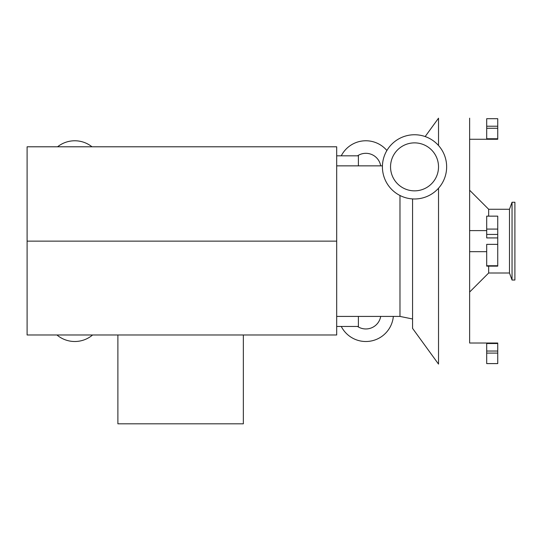 <?xml version="1.0" encoding="UTF-8"?>
<svg xmlns="http://www.w3.org/2000/svg" width="542" height="542" viewBox="0 0 542 542"><rect width="100%" height="100%" fill="white"/><g stroke="black" fill="none" stroke-linecap="round" stroke-linejoin="round"><path stroke-width="0.81" d="M512.041 280.031L514.9 280.031L514.9 202.247L512.041 202.247L512.041 280.031L509.48 273.005L509.48 209.273L488.667 209.273L469.636 190.235M336.69 316.42L399.976 316.42L399.976 195.499M438.519 145.507L438.519 118.183L425.165 136.564M412.564 198.921L412.564 328.371L438.519 364.095L438.519 188.223M486.696 251.678L469.636 251.678L469.636 343.018L497.739 343.018L497.739 363.594L486.696 363.594L486.696 343.52L497.739 343.52M469.636 343.018L469.636 118.183L469.636 230.601L486.696 230.601M509.48 273.005L488.667 273.005L488.667 266.136M488.667 216.143L488.667 209.273M414.528 198.982A32.12 32.12 0 0 1 386.717 150.805A32.12 32.12 0 0 1 442.347 150.805A32.12 32.12 0 0 1 414.528 198.982M414.528 190.852A23.99 23.99 0 0 1 393.756 154.87A23.99 23.99 0 0 1 435.307 154.87A23.99 23.99 0 0 1 414.528 190.852M27.1 241.143L27.1 334.983L336.69 334.983L336.69 241.143L27.1 241.143L27.1 146.794L336.69 146.794L336.69 241.143M243.351 334.983L243.351 423.817L117.885 423.817L117.885 334.983M91.984 146.794A27.601 27.601 0 0 0 57.567 146.794M357.53 155.825A15.054 15.054 0 0 1 380.694 165.859M336.69 155.825L358.397 155.825L358.397 165.859M92.594 334.983A27.601 27.601 0 0 1 56.957 334.983M357.53 326.453A15.054 15.054 0 0 0 380.694 316.42M358.397 316.42L358.397 326.453L336.69 326.453M393.336 316.42A27.601 27.601 0 0 1 341.264 326.453M497.739 118.691L497.739 138.759L486.696 138.759L486.696 118.691L497.739 118.691M469.636 139.267L497.739 139.267L497.739 138.759M497.739 126.218L486.696 126.218M497.739 128.264L486.696 128.264M497.739 351.047L486.696 351.047M497.739 353.093L486.696 353.093M497.739 229.076L486.696 229.076L486.696 216.143L497.739 216.143L497.739 237.924L486.696 237.924L486.696 234.429L497.739 234.429M497.739 244.354L497.739 265.743L486.696 265.743L486.696 244.354L497.739 244.354L497.739 237.924M497.739 265.743L497.739 266.136L486.696 266.136L486.696 265.743M486.696 229.076L486.696 234.429M386.893 150.507A27.601 27.601 0 0 0 341.264 155.825M382.428 165.859L336.69 165.859M488.667 273.005L469.636 292.043M509.48 209.273L512.041 202.247M399.976 316.42L412.564 318.987"/></g></svg>
